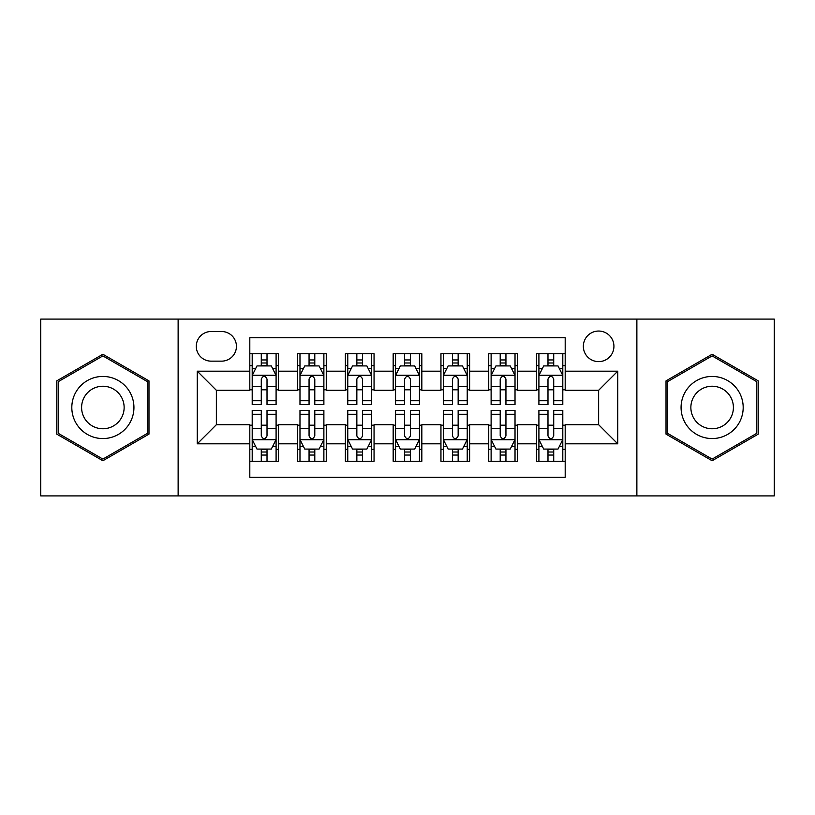 <?xml version="1.0" encoding="UTF-8"?>
<svg xmlns="http://www.w3.org/2000/svg" width="815" height="815" viewBox="0 0 815 815"><rect width="100%" height="100%" fill="white"/><g stroke="black" fill="none" stroke-linecap="round" stroke-linejoin="round"><path stroke-width="1.22" d="M598.638 331.043A15.291 15.291 0 0 0 583.346 346.334A15.291 15.291 0 0 0 598.638 361.626A15.291 15.291 0 0 0 613.929 346.334A15.291 15.291 0 0 0 598.638 331.043M636.872 495.907L774.25 495.907L774.25 319.093L636.872 319.093L636.872 495.907L178.128 495.907L178.128 319.093L40.75 319.093L40.75 495.907L178.128 495.907M565.192 353.741L536.514 353.741L536.514 371.182L517.403 371.182L517.403 390.293L536.514 390.293L536.514 371.182M517.403 371.182L517.403 353.741L488.735 353.741L488.735 371.182L469.623 371.182L469.623 390.293L488.735 390.293L488.735 371.182M469.623 371.182L469.623 353.741L440.946 353.741L440.946 371.182L421.834 371.182L421.834 390.293L440.946 390.293L440.946 371.182M421.834 371.182L421.834 353.741L393.166 353.741L393.166 371.182L374.054 371.182L374.054 390.293L393.166 390.293L393.166 371.182M374.054 371.182L374.054 353.741L345.377 353.741L345.377 371.182L326.265 371.182L326.265 390.293L345.377 390.293L345.377 371.182M326.265 371.182L326.265 353.741L297.597 353.741L297.597 390.293L278.486 390.293L278.486 353.741L249.808 353.741M249.808 461.259L278.486 461.259L278.486 424.707L297.597 424.707L297.597 461.259L326.265 461.259L326.265 424.707L345.377 424.707L345.377 443.818L326.265 443.818M345.377 443.818L345.377 461.259L374.054 461.259L374.054 424.707L393.166 424.707L393.166 443.818L374.054 443.818M393.166 443.818L393.166 461.259L421.834 461.259L421.834 424.707L440.946 424.707L440.946 443.818L421.834 443.818M440.946 443.818L440.946 461.259L469.623 461.259L469.623 424.707L488.735 424.707L488.735 443.818L469.623 443.818M488.735 443.818L488.735 461.259L517.403 461.259L517.403 424.707L536.514 424.707L536.514 443.818L517.403 443.818M211.105 361.147L221.619 361.147A14.813 14.813 0 0 0 236.432 346.334A14.813 14.813 0 0 0 221.619 331.522L211.105 331.522A14.813 14.813 0 0 0 196.293 346.334A14.813 14.813 0 0 0 211.105 361.147M636.872 319.093L178.128 319.093M565.192 371.182L565.192 337.736L249.808 337.736L249.808 390.293L216.362 390.293L216.362 424.707L249.808 424.707L249.808 477.264L565.192 477.264L565.192 424.707L598.638 424.707L598.638 390.293L565.192 390.293L565.192 371.182L617.75 371.182L617.75 443.818L565.192 443.818M249.808 443.818L197.25 443.818L197.25 371.182L249.808 371.182M536.514 443.818L536.514 461.259L565.192 461.259M249.808 365.69L252.202 365.69M261.279 365.69L267.014 365.69M276.091 365.69L278.486 365.69M249.808 389.815L252.202 389.815M261.279 389.815L267.014 389.815M276.091 389.815L278.486 389.815M249.808 425.186L252.202 425.186M261.279 425.186L267.014 425.186M276.091 425.186L278.486 425.186M249.808 449.31L252.202 449.31M261.279 449.31L267.014 449.31M276.091 449.31L278.486 449.31M297.597 389.815L299.981 389.815M309.058 389.815L314.794 389.815M323.881 389.815L326.265 389.815M297.597 365.69L299.981 365.69M309.058 365.69L314.794 365.69M323.881 365.69L326.265 365.69M297.597 425.186L299.981 425.186M309.058 425.186L314.794 425.186M323.881 425.186L326.265 425.186M297.597 449.31L299.981 449.31M309.058 449.31L314.794 449.31M323.881 449.31L326.265 449.31M345.377 425.186L347.771 425.186M356.848 425.186L362.583 425.186M371.66 425.186L374.054 425.186M345.377 449.31L347.771 449.31M356.848 449.31L362.583 449.31M371.66 449.31L374.054 449.31M345.377 365.69L347.771 365.69M356.848 365.69L362.583 365.69M371.66 365.69L374.054 365.69M345.377 389.815L347.771 389.815M356.848 389.815L362.583 389.815M371.66 389.815L374.054 389.815M393.166 425.186L395.55 425.186M404.637 425.186L410.363 425.186M419.45 425.186L421.834 425.186M393.166 449.31L395.55 449.31M404.637 449.31L410.363 449.31M419.45 449.31L421.834 449.31M393.166 365.69L395.55 365.69M404.637 365.69L410.363 365.69M419.45 365.69L421.834 365.69M393.166 389.815L395.55 389.815M404.637 389.815L410.363 389.815M419.45 389.815L421.834 389.815M440.946 425.186L443.34 425.186M452.417 425.186L458.152 425.186M467.229 425.186L469.623 425.186M440.946 449.31L443.34 449.31M452.417 449.31L458.152 449.31M467.229 449.31L469.623 449.31M440.946 365.69L443.34 365.69M452.417 365.69L458.152 365.69M467.229 365.69L469.623 365.69M440.946 389.815L443.34 389.815M452.417 389.815L458.152 389.815M467.229 389.815L469.623 389.815M488.735 425.186L491.119 425.186M500.206 425.186L505.942 425.186M515.019 425.186L517.403 425.186M488.735 449.31L491.119 449.31M500.206 449.31L505.942 449.31M515.019 449.31L517.403 449.31M488.735 365.69L491.119 365.69M500.206 365.69L505.942 365.69M515.019 365.69L517.403 365.69M488.735 389.815L491.119 389.815M500.206 389.815L505.942 389.815M515.019 389.815L517.403 389.815M536.514 425.186L538.909 425.186M547.986 425.186L553.721 425.186M562.798 425.186L565.192 425.186M536.514 449.31L538.909 449.31M547.986 449.31L553.721 449.31M562.798 449.31L565.192 449.31M536.514 365.69L538.909 365.69M547.986 365.69L553.721 365.69M562.798 365.69L565.192 365.69M536.514 389.815L538.909 389.815M547.986 389.815L553.721 389.815M562.798 389.815L565.192 389.815M216.362 390.293L197.25 371.182M216.362 424.707L197.25 443.818M617.75 371.182L598.638 390.293M617.75 443.818L598.638 424.707M102.873 460.75L148.982 434.12L148.982 380.88L102.873 354.25L56.755 380.88L56.755 434.12L102.873 460.75M758.245 380.88L712.127 354.25L666.018 380.88L666.018 434.12L712.127 460.75L758.245 434.12L758.245 380.88M267.014 359.955L261.279 359.955M276.091 400.736L267.014 400.736L267.014 404.637L276.091 404.637L276.091 375.481L271.314 365.925L256.98 365.925L252.202 375.481L252.202 404.637L261.279 404.637L261.279 400.736L252.202 400.736M252.202 375.481L252.202 353.741M276.091 375.481L276.091 353.741M261.279 365.925L261.279 353.741M267.014 353.741L267.014 365.925M267.014 400.736L267.014 379.067C265.099 375.389 263.194 375.389 261.279 379.067L261.279 400.736M261.279 455.045L267.014 455.045M252.202 414.264L261.279 414.264L261.279 410.363L252.202 410.363L252.202 439.519L256.98 449.075L271.314 449.075L276.091 439.519L276.091 410.363L267.014 410.363L267.014 414.264L276.091 414.264M276.091 439.519L276.091 461.259M252.202 439.519L252.202 461.259M267.014 449.075L267.014 461.259M261.279 461.259L261.279 449.075M261.279 414.264L261.279 435.933C263.184 439.611 265.099 439.611 267.014 435.933L267.014 414.264M102.873 376.438A31.062 31.062 0 0 0 71.812 407.5A31.062 31.062 0 0 0 102.873 438.562A31.062 31.062 0 0 0 133.935 407.5A31.062 31.062 0 0 0 102.873 376.438M102.873 386.239A21.261 21.261 0 0 0 81.602 407.5A21.261 21.261 0 0 0 102.873 428.761A21.261 21.261 0 0 0 124.135 407.5A21.261 21.261 0 0 0 102.873 386.239M147.546 433.295L102.873 459.089L58.191 433.295L58.191 381.705L102.873 355.911L147.546 381.705L147.546 433.295M685.232 391.974A31.062 31.062 0 0 0 696.601 434.395A31.062 31.062 0 0 0 739.032 423.026A31.062 31.062 0 0 0 727.663 380.605A31.062 31.062 0 0 0 685.232 391.974M693.718 396.864A21.261 21.261 0 0 0 701.501 425.919A21.261 21.261 0 0 0 730.546 418.136A21.261 21.261 0 0 0 722.762 389.081A21.261 21.261 0 0 0 693.718 396.864M756.809 381.705L756.809 433.295L712.127 459.089L667.454 433.295L667.454 381.705L712.127 355.911L756.809 381.705M314.794 359.955L309.058 359.955M323.881 400.736L314.794 400.736L314.794 404.637L323.881 404.637L323.881 375.481L319.093 365.925L304.759 365.925L299.981 375.481L299.981 404.637L309.058 404.637L309.058 400.736L299.981 400.736M299.981 375.481L299.981 353.741M323.881 375.481L323.881 353.741M309.058 365.925L309.058 353.741M314.794 353.741L314.794 365.925M314.794 400.736L314.794 379.067C312.889 375.389 310.973 375.389 309.058 379.067L309.058 400.736M362.583 359.955L356.848 359.955M371.66 400.736L362.583 400.736L362.583 404.637L371.66 404.637L371.66 375.481L366.882 365.925L352.549 365.925L347.771 375.481L347.771 404.637L356.848 404.637L356.848 400.736L347.771 400.736M347.771 375.481L347.771 353.741M371.66 375.481L371.66 353.741M356.848 365.925L356.848 353.741M362.583 353.741L362.583 365.925M362.583 400.736L362.583 379.067C360.678 375.389 358.763 375.389 356.848 379.067L356.848 400.736M410.363 359.955L404.637 359.955M419.45 400.736L410.363 400.736L410.363 404.637L419.45 404.637L419.45 375.481L414.672 365.925L400.328 365.925L395.55 375.481L395.55 404.637L404.637 404.637L404.637 400.736L395.55 400.736M395.55 375.481L395.55 353.741M419.45 375.481L419.45 353.741M404.637 365.925L404.637 353.741M410.363 353.741L410.363 365.925M410.363 400.736L410.363 379.067C408.458 375.389 406.542 375.389 404.637 379.067L404.637 400.736M458.152 359.955L452.417 359.955M467.229 400.736L458.152 400.736L458.152 404.637L467.229 404.637L467.229 375.481L462.451 365.925L448.118 365.925L443.34 375.481L443.34 404.637L452.417 404.637L452.417 400.736L443.34 400.736M443.34 375.481L443.34 353.741M467.229 375.481L467.229 353.741M452.417 365.925L452.417 353.741M458.152 353.741L458.152 365.925M458.152 400.736L458.152 379.067C456.247 375.389 454.332 375.389 452.417 379.067L452.417 400.736M309.058 455.045L314.794 455.045M299.981 414.264L309.058 414.264L309.058 410.363L299.981 410.363L299.981 439.519L304.759 449.075L319.093 449.075L323.881 439.519L323.881 410.363L314.794 410.363L314.794 414.264L323.881 414.264M323.881 439.519L323.881 461.259M299.981 439.519L299.981 461.259M314.794 449.075L314.794 461.259M309.058 461.259L309.058 449.075M309.058 414.264L309.058 435.933C310.973 439.611 312.879 439.611 314.794 435.933L314.794 414.264M356.848 455.045L362.583 455.045M347.771 414.264L356.848 414.264L356.848 410.363L347.771 410.363L347.771 439.519L352.549 449.075L366.882 449.075L371.66 439.519L371.66 410.363L362.583 410.363L362.583 414.264L371.66 414.264M371.66 439.519L371.66 461.259M347.771 439.519L347.771 461.259M362.583 449.075L362.583 461.259M356.848 461.259L356.848 449.075M356.848 414.264L356.848 435.933C358.753 439.611 360.668 439.611 362.583 435.933L362.583 414.264M404.637 455.045L410.363 455.045M395.55 414.264L404.637 414.264L404.637 410.363L395.55 410.363L395.55 439.519L400.328 449.075L414.672 449.075L419.45 439.519L419.45 410.363L410.363 410.363L410.363 414.264L419.45 414.264M419.45 439.519L419.45 461.259M395.55 439.519L395.55 461.259M410.363 449.075L410.363 461.259M404.637 461.259L404.637 449.075M404.637 414.264L404.637 435.933C406.542 439.611 408.458 439.611 410.363 435.933L410.363 414.264M452.417 455.045L458.152 455.045M443.34 414.264L452.417 414.264L452.417 410.363L443.34 410.363L443.34 439.519L448.118 449.075L462.451 449.075L467.229 439.519L467.229 410.363L458.152 410.363L458.152 414.264L467.229 414.264M467.229 439.519L467.229 461.259M443.34 439.519L443.34 461.259M458.152 449.075L458.152 461.259M452.417 461.259L452.417 449.075M452.417 414.264L452.417 435.933C454.322 439.611 456.237 439.611 458.152 435.933L458.152 414.264M505.942 359.955L500.206 359.955M515.019 400.736L505.942 400.736L505.942 404.637L515.019 404.637L515.019 375.481L510.241 365.925L495.907 365.925L491.119 375.481L491.119 404.637L500.206 404.637L500.206 400.736L491.119 400.736M491.119 375.481L491.119 353.741M515.019 375.481L515.019 353.741M500.206 365.925L500.206 353.741M505.942 353.741L505.942 365.925M505.942 400.736L505.942 379.067C504.027 375.389 502.122 375.389 500.206 379.067L500.206 400.736M500.206 455.045L505.942 455.045M491.119 414.264L500.206 414.264L500.206 410.363L491.119 410.363L491.119 439.519L495.907 449.075L510.241 449.075L515.019 439.519L515.019 410.363L505.942 410.363L505.942 414.264L515.019 414.264M515.019 439.519L515.019 461.259M491.119 439.519L491.119 461.259M505.942 449.075L505.942 461.259M500.206 461.259L500.206 449.075M500.206 414.264L500.206 435.933C502.111 439.611 504.027 439.611 505.942 435.933L505.942 414.264M553.721 359.955L547.986 359.955M562.798 400.736L553.721 400.736L553.721 404.637L562.798 404.637L562.798 375.481L558.02 365.925L543.687 365.925L538.909 375.481L538.909 404.637L547.986 404.637L547.986 400.736L538.909 400.736M538.909 375.481L538.909 353.741M562.798 375.481L562.798 353.741M547.986 365.925L547.986 353.741M553.721 353.741L553.721 365.925M553.721 400.736L553.721 379.067C551.816 375.389 549.901 375.389 547.986 379.067L547.986 400.736M547.986 455.045L553.721 455.045M538.909 414.264L547.986 414.264L547.986 410.363L538.909 410.363L538.909 439.519L543.687 449.075L558.02 449.075L562.798 439.519L562.798 410.363L553.721 410.363L553.721 414.264L562.798 414.264M562.798 439.519L562.798 461.259M538.909 439.519L538.909 461.259M553.721 449.075L553.721 461.259M547.986 461.259L547.986 449.075M547.986 414.264L547.986 435.933C549.901 439.611 551.806 439.611 553.721 435.933L553.721 414.264M297.597 443.818L278.486 443.818M297.597 371.182L278.486 371.182M275.969 375.246L252.314 375.246M252.202 368.553L255.666 368.553M272.628 368.553L276.091 368.553M261.279 386.555L252.202 386.555M276.091 386.555L267.014 386.555M267.014 362.991L261.279 362.991M252.314 439.754L275.969 439.754M276.091 446.447L272.628 446.447M255.666 446.447L252.202 446.447M267.014 428.446L276.091 428.446M252.202 428.446L261.279 428.446M261.279 452.009L267.014 452.009M323.759 375.246L300.103 375.246M299.981 368.553L303.445 368.553M320.417 368.553L323.881 368.553M309.058 386.555L299.981 386.555M323.881 386.555L314.794 386.555M314.794 362.991L309.058 362.991M371.538 375.246L347.893 375.246M347.771 368.553L351.234 368.553M368.197 368.553L371.66 368.553M356.848 386.555L347.771 386.555M371.66 386.555L362.583 386.555M362.583 362.991L356.848 362.991M419.328 375.246L395.672 375.246M395.55 368.553L399.014 368.553M415.986 368.553L419.45 368.553M404.637 386.555L395.55 386.555M419.45 386.555L410.363 386.555M410.363 362.991L404.637 362.991M467.107 375.246L443.462 375.246M443.34 368.553L446.803 368.553M463.766 368.553L467.229 368.553M452.417 386.555L443.34 386.555M467.229 386.555L458.152 386.555M458.152 362.991L452.417 362.991M300.103 439.754L323.759 439.754M323.881 446.447L320.417 446.447M303.445 446.447L299.981 446.447M314.794 428.446L323.881 428.446M299.981 428.446L309.058 428.446M309.058 452.009L314.794 452.009M347.893 439.754L371.538 439.754M371.66 446.447L368.197 446.447M351.234 446.447L347.771 446.447M362.583 428.446L371.66 428.446M347.771 428.446L356.848 428.446M356.848 452.009L362.583 452.009M395.672 439.754L419.328 439.754M419.45 446.447L415.986 446.447M399.014 446.447L395.55 446.447M410.363 428.446L419.45 428.446M395.55 428.446L404.637 428.446M404.637 452.009L410.363 452.009M443.462 439.754L467.107 439.754M467.229 446.447L463.766 446.447M446.803 446.447L443.34 446.447M458.152 428.446L467.229 428.446M443.34 428.446L452.417 428.446M452.417 452.009L458.152 452.009M514.897 375.246L491.241 375.246M491.119 368.553L494.583 368.553M511.555 368.553L515.019 368.553M500.206 386.555L491.119 386.555M515.019 386.555L505.942 386.555M505.942 362.991L500.206 362.991M491.241 439.754L514.897 439.754M515.019 446.447L511.555 446.447M494.583 446.447L491.119 446.447M505.942 428.446L515.019 428.446M491.119 428.446L500.206 428.446M500.206 452.009L505.942 452.009M562.686 375.246L539.031 375.246M538.909 368.553L542.372 368.553M559.334 368.553L562.798 368.553M547.986 386.555L538.909 386.555M562.798 386.555L553.721 386.555M553.721 362.991L547.986 362.991M539.031 439.754L562.686 439.754M562.798 446.447L559.334 446.447M542.372 446.447L538.909 446.447M553.721 428.446L562.798 428.446M538.909 428.446L547.986 428.446M547.986 452.009L553.721 452.009"/></g></svg>

